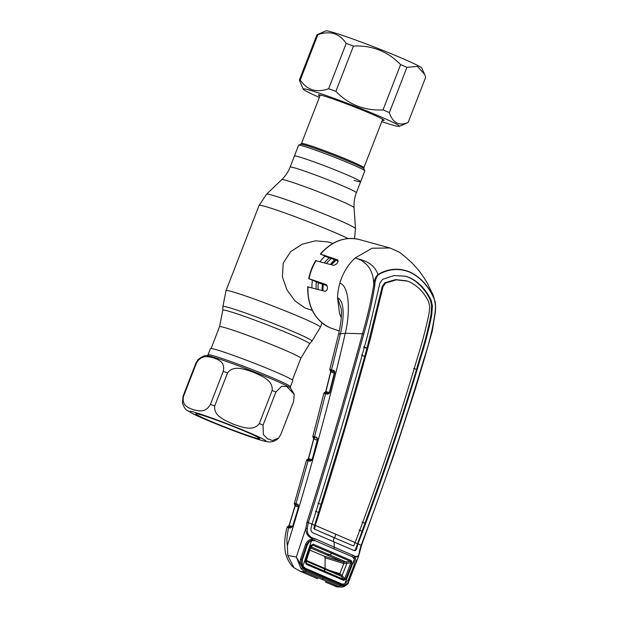 <?xml version="1.0" encoding="UTF-8"?>
<svg xmlns="http://www.w3.org/2000/svg" width="618" height="618" viewBox="0 0 618 618"><rect width="100%" height="100%" fill="white"/><g stroke="black" fill="none" stroke-linecap="round" stroke-linejoin="round"><path stroke-width="0.93" d="M338.015 260.788L338.116 261.429L338.015 260.788M281.754 179.637L266.597 194.152A47.686 2.441 21.2 0 1 275.365 196.099A47.686 2.441 21.2 0 1 324.929 214.346A47.686 2.441 21.2 0 1 355.489 228.637L354.083 207.694A38.803 1.985 21.2 0 0 329.216 196.068A38.803 1.985 21.2 0 0 288.884 181.221A38.803 1.985 21.2 0 0 281.754 179.637C285.462 176.068 288.251 171.881 290.136 167.084L294.415 156.045A35.52 1.815 21.2 0 1 300.966 157.459A35.52 1.815 21.2 0 1 338.262 171.201A35.52 1.815 21.2 0 1 360.642 181.738A35.52 1.815 21.2 0 1 354.091 180.325M332.886 243.422L328.019 241.924L315.52 240.819L302.318 244.156L290.692 251.588L283.214 263.16L282.411 276.903L286.984 289.966L295.033 300.927L305.114 308.042L312.268 310.39M322.04 290.475A35.033 28.467 -72.9 0 1 322.434 283.994M330.429 264.465A35.033 28.467 -72.9 0 1 334.717 259.66M311.935 287.749A35.033 28.467 -72.9 0 1 312.407 280.286M320.101 261.646A35.033 28.467 -72.9 0 1 325.06 256.122M280.819 434.446L278.679 437.992L272.492 440.534L267.455 438.741L263.368 434.608L263.052 425.153L275.875 392.082L281.754 386.188L286.829 386.613L294.253 394.369L293.643 401.383L280.819 434.446M259.305 423.539C253.218 431.982 241.205 426.783 233.349 424.172C225.833 420.75 213.457 416.285 214.716 405.987L227.54 372.924C233.627 364.473 245.64 369.672 253.496 372.283C261.012 375.705 273.388 380.17 272.129 390.476L259.305 423.539A52.545 2.688 21.2 0 1 263.052 425.153M210.421 404.435C205.346 413.357 198.177 410.738 193.357 409.719C188.861 407.888 181.391 405.956 183.592 396.177L196.424 363.114C201.499 354.184 208.668 356.802 213.488 357.822C217.976 359.653 225.454 361.592 223.245 371.372L210.421 404.435A52.545 2.688 21.2 0 1 214.716 405.987M253.403 437.274A34.353 1.754 21.2 0 1 216.563 423.662A34.353 1.754 21.2 0 1 195.767 413.728A34.353 1.754 21.2 0 1 202.032 415.157A34.353 1.754 21.2 0 1 237.32 428.135A34.353 1.754 21.2 0 1 259.738 438.533A34.353 1.754 21.2 0 1 253.403 437.274M218.579 350.383A44.179 2.256 21.2 0 1 264.967 367.478A44.179 2.256 21.2 0 1 292.808 380.58L290.398 386.791A44.179 2.256 21.2 0 0 262.557 373.689A44.179 2.256 21.2 0 0 216.169 356.594A44.179 2.256 21.2 0 0 208.019 354.84L210.429 348.629A44.179 2.256 21.2 0 1 218.579 350.383M278.679 437.992C274.763 441.824 271.317 441.824 270.792 441.878C268.181 442.094 266.35 441.816 259.066 439.661C242.326 434.632 201.962 418.687 191.858 413.21C184.728 408.614 185.918 410.924 182.449 403.253L183.052 396.238L195.875 363.175L198.015 359.63C202.14 356.424 205.145 355.111 207.038 355.69L208.019 354.84M294.415 156.045A35.52 1.815 21.2 0 1 300.966 157.459A35.52 1.815 21.2 0 1 338.262 171.201A35.52 1.815 21.2 0 1 360.642 181.738L364.821 170.954A35.52 1.815 21.2 0 0 364.813 170.846A35.52 1.815 21.2 0 0 341.638 160.093A35.52 1.815 21.2 0 0 305.153 146.675A35.52 1.815 21.2 0 0 298.672 145.191A35.52 1.815 21.2 0 0 298.594 145.261L294.415 156.045M306.505 460.371L306.505 460.371A1.166 1.151 179.9 0 1 307.609 459.529L308.506 459.807A1.166 1.112 99 0 0 308.274 459.738L308.274 459.738A1.166 1.112 99 0 0 307.03 460.557L306.505 460.371M307.586 459.637L307.609 459.529A1.166 1.004 -75.7 0 0 308.529 458.71L312.175 459.645M317.413 440.194L313.789 438.996L308.529 458.71M313.457 437.683L313.457 437.683A1.166 1.151 -121.3 0 1 312.955 436.385L313.21 436.362A1.166 1.136 -77.2 0 0 313.867 437.768L313.457 437.683A1.166 1.004 -71.7 0 1 313.789 438.996L313.797 438.919M316.903 438.772A1.166 1.004 -71.7 0 1 317.42 439.344M315.072 438.131A1.166 1.004 -71.7 0 1 314.562 436.71L316.771 437.436L317.644 438.695L312.291 459.166L311.789 460.286L309.842 461.213L307.03 460.557M313.21 436.362L314.562 436.71L325.578 393.72L323.878 393.403M317.281 438.857A1.166 1.004 -71.7 0 1 316.771 437.436M317.467 439.923L317.42 439.12A1.166 0.657 -4.5 0 1 317.644 438.695M312.237 459.305L317.528 439.777M311.202 460.456A1.166 1.004 104.3 0 0 311.078 460.418L311.758 459.977A1.166 0.433 33.4 0 0 311.789 460.286M309.479 460.016A1.166 1.004 104.3 0 0 309.355 459.977L311.078 460.418A1.166 1.004 104.3 0 0 309.842 461.213M334.539 373.28L330.8 371.912M329.688 392.615L325.895 391.596L330.8 372.044A1.166 0.997 108.3 0 0 330.452 370.7L330.452 370.7A1.166 1.151 -111 0 1 329.935 369.402L333.929 370.514L334.801 371.634L334.717 372.793L329.873 392.075L329.224 393.434L327.378 394.184L325.578 393.72A1.166 0.997 104.5 0 1 326.806 392.924L328.606 393.388A1.166 0.997 104.5 0 0 327.378 394.184M334.585 372.515A1.166 0.997 108.3 0 0 334.037 371.851L334.431 371.943A1.166 0.997 -71.7 0 1 333.929 370.514M334.431 371.943L330.452 370.7M330.197 369.386A1.166 1.136 -76.7 0 0 330.846 370.792L334.037 371.851M325.902 391.642A1.166 0.997 -75.5 0 1 324.991 392.453L325.91 392.739A1.166 1.105 99.2 0 0 325.686 392.677L325.686 392.677A1.166 1.105 99.2 0 0 324.442 393.504M324.952 392.554L324.991 392.453A1.166 1.151 176.2 0 0 323.886 393.311M329.224 393.434A1.166 0.518 37.4 0 1 329.232 393.063L328.606 393.388A1.166 0.997 104.5 0 1 328.73 393.434L326.922 392.963A1.166 0.997 104.5 0 0 326.806 392.924L325.516 392.646M329.232 393.063L334.577 372.144A1.166 0.718 -8 0 1 334.801 371.634M332.051 371.155A1.166 0.997 -71.7 0 1 331.549 369.726L340.441 333.759C343.878 319.576 345.099 301.066 337.552 297.837L341.375 309.209C341.816 316.03 340.835 324.512 338.44 334.647L338.44 334.647A11.68 2.58 -166 0 1 340.441 333.759L345.277 333.272C349.958 314.485 350.097 286.621 339.861 283.067A47.486 38.586 -72.9 0 0 337.552 297.837L339.506 313.349L341.252 317.706M338.44 334.647L329.803 369.471L330.653 371.889L325.748 391.542L323.886 393.264L312.855 436.47L313.643 438.873L308.374 458.641L306.505 460.325L294.33 503.454L295.002 505.856L289.008 525.547L287.154 527.177C284.906 535.018 284.21 542.55 285.06 549.781C285.57 556.934 290.39 565.261 293.975 567.733L287.779 555.458L287.37 545.547C286.505 540.271 286.961 534.292 288.737 527.602A1.166 1.004 -75.8 0 1 290.089 526.868M339.583 585.578L344.033 585.903L343.5 586.845L341.051 587.1L338.51 586.482A1.166 0.734 114.1 0 0 339.583 585.578L306.111 571.171L302.248 567.919L300.958 568.529L296.393 557.173L302.411 567.471C300.472 565.115 299.854 562.38 300.564 559.267L305.655 544.157C307.015 541.275 309.139 539.591 312.036 539.12L312.299 537.861L315.126 538.749L355.242 556.347C357.853 557.088 359.259 555.258 359.452 550.862L361.151 545.315C384.357 483.971 405.192 422.171 423.647 359.915C429.193 343.608 433.048 327.44 435.211 311.418C435.744 307.3 435.389 303.106 434.137 298.826L432.971 294.662L427.471 283.484C421.067 272.067 413.975 264.558 408.39 259.66C401.252 253.141 398.873 252.051 398.873 251.974L390.043 247.996L372.082 248.22L355.141 257.976C347.957 264.697 342.866 273.063 339.861 283.067M316.501 260.896L333.689 265.354C337.181 264.141 338.479 262.31 337.575 259.846L320.657 254.137L327.656 257.243L338.2 260.85M308.536 287.076L325.346 291.372C327.818 289.788 328.112 287.524 326.234 284.574L309.039 278.741L319.661 283.253L327.185 285.632M320.348 254.052C331.827 241.09 344.844 236.261 359.398 239.56A46.535 37.814 107.1 0 0 320.657 254.137L321.19 254.461M316.092 260.557A46.535 37.814 107.1 0 0 309.039 278.741L309.471 279.019M294.678 503.315A1.166 1.136 -77.5 0 0 295.334 504.744L298.463 505.733A1.166 1.004 108.2 0 1 297.946 504.303L295.96 503.655A1.166 1.004 108.2 0 0 296.478 505.084L294.856 504.651A1.166 1.151 -136 0 1 294.392 503.361L295.96 503.655L308.119 460.773A1.166 1.004 104.3 0 1 309.355 459.977L308.104 459.715M294.856 504.651L294.856 504.651A1.166 1.004 -71.8 0 1 295.149 505.949L295.172 505.918M297.946 504.303L298.656 506.729L292.484 526.613L290.313 528.004L287.146 527.216A1.166 1.151 5.2 0 1 288.243 526.389L289.085 526.652A1.166 1.12 -81.8 0 0 288.838 526.59L288.706 526.567M288.251 526.521L288.243 526.389A1.166 1.004 -75.8 0 0 289.162 525.586L292.646 526.474M289.17 525.648L295.149 505.949L298.61 507.084M287.609 527.393A1.166 1.12 -81.8 0 1 288.838 526.59L291.541 527.224A1.166 1.004 -75.7 0 1 291.665 527.27M290.313 528.004A1.166 1.004 -75.7 0 1 291.541 527.224L292.561 526.443M317.76 578.796L300.17 571.225L293.975 567.733M316.849 578.456L310.105 575.505M308.39 569.881L308.204 569.479M302.248 565.849L303.098 566.227M325.416 582.094L337.196 586.984L343.5 586.845M312.183 538.649C307.764 536.532 305.647 533.087 305.848 528.32L296.331 557.011L287.779 555.458M287.37 545.547C311.117 468.792 330.421 398.031 345.277 333.272L362.48 333.774C367.339 317.235 371.063 301.074 373.666 285.284C373.898 280.773 375.335 277.173 377.992 274.462L378.262 274.771C376.045 277.552 374.894 281.097 374.794 285.4C372.322 301.29 368.637 317.536 363.747 334.129C346.59 396.941 328.112 459.753 308.312 522.565L307.254 528.382C306.852 532.693 308.529 535.852 312.299 537.861M307.254 528.382L305.848 528.32L306.999 522.164C326.845 459.375 345.338 396.578 362.48 333.774L363.747 334.129M434.137 298.826C428.506 286.149 420.348 277.243 409.649 272.105C398.795 267.934 388.336 268.822 378.262 274.771M374.794 285.4L373.666 285.284C373.975 268.073 364.241 260.348 355.141 257.976C362.21 260.309 373.063 261.522 377.992 274.462C388.112 268.536 398.656 267.671 409.626 271.866C420.317 276.964 428.521 285.902 434.23 298.672L432.971 294.662M435.211 311.418L435.327 311.827M355.242 556.347L355.18 557.158L358.533 556.424L361.484 545.555L393.674 455.536L415.76 387.687L423.971 360.155L432.229 331.325L435.427 311.673C435.829 308.081 435.311 301.592 434.987 300.997M358 543.871C381.26 482.542 402.079 420.765 420.449 358.54C425.176 343.832 428.962 329.147 431.797 314.485L432.376 305.632L431.063 300.163C425.872 289.433 418.718 281.924 409.618 277.629L405.771 276.269L393.998 275.558L382.666 279.328L379.923 283.052L367.486 335.736C350.429 398.533 331.936 461.306 312.005 524.072L310.893 528.769C310.769 530.646 311.472 532.005 312.994 532.863L354.075 550.553C355.373 550.908 356.231 550.213 356.648 548.467L358 543.871L361.484 545.555M405.562 276.223L408.861 277.412C417.946 281.708 425.091 289.216 430.298 299.939L431.619 305.4L431.078 314.261C428.289 328.923 424.52 343.616 419.769 358.332L414.068 377.752C399.128 426.544 382.743 475.057 364.914 523.307L355.945 548.251C355.512 549.981 354.639 550.661 353.349 550.306M413.712 368.266L416.54 369.541M335.868 534.045A19.459 11.302 -66.7 0 0 334.763 537.861L314.809 529.263L314.554 528.181L315.311 525.424L355.126 542.558C378.463 481.275 399.274 419.537 417.567 357.335C422.202 342.696 426.034 328.05 429.062 313.396L429.711 306.683L428.591 301.584C423.863 292.229 417.474 285.663 409.433 281.878L406.706 280.858L395.59 279.606L384.829 282.812L385.57 283.059L396.339 279.861L407.447 281.113M385.57 283.059L383.029 286.59L382.287 286.358L384.829 282.812M315.311 525.424C335.311 462.704 353.805 399.962 370.777 337.189L383.029 286.59M353.612 545.972L334.091 537.675L353.612 545.972L355.126 542.558M333.442 541.677A20.633 11.981 -66.7 0 1 334.091 537.675L314.809 529.263M361.437 355.064L364.72 356.47L344.234 428.614L314.624 525.277L315.288 525.478M363.739 347.447L366.992 348.158L382.287 286.358M321.244 504.458L317.961 503.091M315.404 511.186L318.672 512.585M314.268 529.139L313.836 528.143L314.624 525.277L311.348 523.94M362.086 522.04L364.914 523.307M361.986 531.241L359.135 530.005M354.462 542.426L357.976 543.933M364.72 356.47L366.992 348.158L363.701 346.791M312.005 524.072L306.999 522.164M358.54 556.416L348.382 582.527L344.033 585.903L344.195 585.455L341.592 585.215L304.728 569.34L302.411 567.471L302.789 566.698L304.813 568.351L304.728 569.34M304.813 568.351L341.561 584.172L343.817 584.365L344.195 585.455C346.482 584.922 348.096 583.145 349.039 580.14L354.802 565.315C356.123 562.419 356.184 559.846 354.995 557.614L355.18 557.158M335.35 586.374L338.51 586.482L305.161 572.121L300.958 568.529M300.17 571.225L305.161 572.121A1.166 0.618 112.6 0 0 306.111 571.171M314.624 540.541L311.796 540.086L312.036 539.12M311.796 540.086L308.791 541.669L306.791 544.651L301.708 559.723L306.791 544.651L305.655 544.157M308.791 541.669L306.984 544.164M302.789 566.698L301.561 564.056L301.7 559.73L300.564 559.267M323.685 576.401L323.647 577.421M341.592 585.215L341.561 584.172M343.817 584.365L344.852 583.948M354.995 557.614L353.905 558.216L353.426 557.529A1.166 0.487 127.3 0 0 354.493 556.022M352.615 554.887L352.399 555.93M333.674 548.637A1.166 0.68 -66.6 0 0 334.408 547.007A19.459 11.302 -66.7 0 1 334.168 541.986M314.307 540.464L315.126 538.749M312.669 539.985A1.166 0.819 -84.7 0 0 313.148 538.224M308.058 542.426L311.542 540.65L314.956 540.642L352.252 556.702L354.415 559.105L354.145 564.96L348.39 579.746L344.736 583.987L341.909 584.002L305.284 568.236L302.959 566.003L311.542 540.65M312.716 539.962L312.013 539.661M298.803 505.887A1.166 0.525 -177 0 0 298.587 506.173A1.166 0.525 -177 0 0 298.718 506.436A1.166 0.997 115.3 0 1 298.718 506.466M298.1 505.655A1.166 1.004 -71.8 0 1 298.587 506.142M314.747 527.393L314.083 527.123M298.656 506.729L292.669 526.173M325.485 572.515L324.211 568.846L340.997 576.138A1.166 0.471 -39.7 0 0 342.133 575.574L344.689 578.657L345.833 579.128L343.724 580.433L306.188 564.273A1.166 0.603 -66.6 0 0 306.258 563.284L343.716 579.406L344.689 578.657L350.854 562.828L350.56 561.484L343.384 562.063L324.218 556.161L325.122 557.768L325.076 569.085M306.188 564.273L305.331 561.685L310.784 545.539L313.156 544.195A1.166 0.603 112.6 0 1 312.492 545.091L311.426 547.046L309.981 547.679L343.384 562.063A1.166 0.95 -72.9 0 1 343.809 563.546L350.854 562.828L352.005 563.292L345.833 579.128M301.7 559.9L302.295 559.9L307.378 544.829L306.791 544.821L301.7 559.9L302.194 564.103L302.295 559.9M306.791 544.821L309.317 541.978L307.378 544.829M302.882 565.872L302.071 565.509M325.122 557.799L343.809 563.546L339.869 573.635A1.166 0.95 -72.9 0 1 338.664 574.346L340.989 576.123L343.716 579.406A1.166 0.749 113.2 0 1 343.724 580.433M338.649 574.338L305.918 560.232M305.701 560.155L306.513 561.283L306.258 563.284L305.833 561.932L311.302 545.787L305.833 561.932L305.331 561.685M322.596 567.378L324.211 568.846L306.513 561.291A1.166 1.051 -172.7 0 1 306.173 560.959M342.133 575.574L339.915 573.651L330.336 570.7M342.117 575.567L346.852 563.454L346.451 562.125L329.433 554.74L332.105 553.465L312.492 545.091L311.294 545.794M343.384 562.063L343.369 562.056A1.166 0.942 -72.9 0 1 343.824 563.554M311.426 547.046A1.166 1.004 28.6 0 0 310.869 547.077A1.166 1.004 28.7 0 1 311.426 547.046L329.433 554.74L327.146 555.01M324.218 556.161L309.827 550.151M302.959 566.003L302.194 564.103M344.736 583.987L354.415 559.105M313.156 544.195L332.816 552.577L332.105 553.465L350.56 561.484A1.166 0.749 -65.9 0 0 351.302 560.611L352.005 563.292M332.816 552.577L351.302 560.611M310.784 545.539L311.418 545.524M346.459 562.125L346.86 563.454M319.351 97.405A51.572 2.634 21.2 0 1 303.214 89.139A51.572 2.634 21.2 0 1 312.716 91.039A51.572 2.634 21.2 0 1 368.034 111.464A51.572 2.634 21.2 0 1 399.259 126.396A51.572 2.634 21.2 0 1 389.85 124.241A51.572 2.634 21.2 0 1 381.769 121.615M408.135 122.472L425.709 77.173L424.651 74.484L417.49 66.396L406.93 67.347A58.386 2.982 -158.8 0 0 400.595 64.62C387.795 51.364 372.082 45.184 353.457 46.064A58.386 2.982 -158.8 0 0 346.204 43.445C343.021 38.579 338.996 35.311 334.129 33.642C329.108 32.283 323.678 32.638 317.845 34.716A58.386 2.982 -158.8 0 0 317.011 34.762A58.386 2.982 -158.8 0 0 316.926 34.817L299.351 80.124A58.386 2.982 21.2 0 1 300.271 80.016C303.423 84.859 307.447 88.127 312.345 89.819C317.328 91.178 322.758 90.823 328.629 88.745A58.386 2.982 21.2 0 1 335.883 91.364C348.683 104.62 364.396 110.807 383.021 109.919A58.386 2.982 21.2 0 1 389.355 112.646C392.793 123.021 399.058 126.296 408.135 122.472A58.386 2.982 21.2 0 1 408.05 122.526L399.259 126.396M319.869 96.06A35.226 1.8 21.2 0 1 318.517 94.832A35.226 1.8 21.2 0 1 324.944 96.3A35.226 1.8 21.2 0 1 361.136 109.61A35.226 1.8 21.2 0 1 384.118 120.278A35.226 1.8 21.2 0 1 382.295 120.271M317.011 34.762L325.802 30.9A51.572 2.634 21.2 0 1 335.211 33.048A51.572 2.634 21.2 0 1 388.197 52.53A51.572 2.634 21.2 0 1 421.847 68.15L424.581 74.33M346.204 43.445L328.629 88.745M300.271 80.016L317.845 34.716M303.214 89.139L299.351 80.124M400.595 64.62L383.021 109.919M335.883 91.364L353.457 46.064M389.355 112.646L406.93 67.347M211.101 348.498L219.544 326.729L222.812 310.213A46.528 2.379 21.2 0 1 231.41 312.02A46.528 2.379 21.2 0 1 280.649 330.182A46.528 2.379 21.2 0 1 309.556 343.863L311.974 341.105L320.394 327.208L322.055 322.928M222.812 310.213L222.889 306.551A47.787 2.441 21.2 0 1 231.719 308.405A47.787 2.441 21.2 0 1 282.279 327.053A47.787 2.441 21.2 0 1 311.974 341.105M222.889 306.551L226.041 290.614A50.599 2.588 21.2 0 1 235.381 292.623A50.599 2.588 21.2 0 1 288.513 312.198A50.599 2.588 21.2 0 1 320.394 327.208M226.041 290.614L259.089 205.408A50.599 2.588 21.2 0 1 268.428 207.416A50.599 2.588 21.2 0 1 348.019 238.556M290.136 167.084A35.52 1.815 21.2 0 1 296.686 168.49A35.52 1.815 21.2 0 1 333.983 182.233A35.52 1.815 21.2 0 1 356.362 192.77L360.642 181.738M219.544 326.729A43.592 2.225 21.2 0 1 227.594 328.459A43.592 2.225 21.2 0 1 273.372 345.323A43.592 2.225 21.2 0 1 300.835 358.255L309.556 343.863M318.115 289.417A31.139 25.299 -72.9 0 1 318.301 282.72M326.459 263.384A31.139 25.299 -72.9 0 1 331.402 258.525M316.115 288.876A32.051 26.041 -72.9 0 1 316.362 281.955M324.396 262.82A32.051 26.041 -72.9 0 1 329.317 257.814M322.89 290.707A32.051 26.041 -72.9 0 1 323.129 284.234M331.348 264.713A32.051 26.041 -72.9 0 1 335.906 260.07M258.278 439.375A40.873 2.086 -158.8 0 0 250.491 433.226A40.873 2.086 -158.8 0 0 197.157 413.056A40.873 2.086 -158.8 0 0 204.944 419.205A40.873 2.086 -158.8 0 0 258.278 439.375M294.253 394.369L290.545 388.081A45.16 2.31 -158.8 0 0 259.722 374.044A45.16 2.31 -158.8 0 0 214.909 357.629A45.16 2.31 -158.8 0 0 207.038 355.69M227.54 372.924A52.545 2.688 -158.8 0 0 223.245 371.372M275.875 392.082A52.545 2.688 -158.8 0 0 272.129 390.476M183.052 396.238A52.545 2.688 21.2 0 1 183.592 396.177M196.424 363.114A52.545 2.688 -158.8 0 0 195.875 363.175M300.719 144.295L301.468 143.5A33.472 1.715 21.2 0 1 307.648 144.828A33.472 1.715 21.2 0 1 342.797 157.783A33.472 1.715 21.2 0 1 363.894 167.71L363.909 168.799A33.928 1.738 -158.8 0 0 341.769 158.525A33.928 1.738 -158.8 0 0 306.914 145.709A33.928 1.738 -158.8 0 0 300.719 144.295L298.672 145.191M311.758 459.977L312.291 459.166M308.027 286.69A46.535 37.814 107.1 0 0 329.78 327.625A46.535 37.814 107.1 0 0 332.02 328.49L329.734 327.61C314.755 320.093 307.416 306.443 307.71 286.644M359.452 550.862L359.591 551.457M431.619 305.4L432.376 305.632M431.063 300.163L430.298 299.939M370.097 336.98L370.777 337.189M381.012 292.793L381.731 293.017M431.078 314.261L431.797 314.485M419.769 358.332L420.449 358.54M355.945 548.251L356.648 548.467M408.861 277.412L409.618 277.629M323.268 578.433A1.166 0.68 113.3 0 1 322.264 579.36M298.463 505.733L296.478 505.084M301.507 563.817L302.179 564.018M354.539 238.625L355.489 228.637M292.391 380.024L300.835 358.255M354.083 207.694C353.751 202.557 354.508 197.582 356.362 192.77M259.089 205.408L266.597 194.152M322.959 290.723L323.175 284.249M331.418 264.736L336.045 260.108M290.56 388.096L290.398 386.791M301.468 143.5L320.279 95.01M363.894 167.71L382.696 119.22M363.909 168.799L364.813 170.846M359.398 239.56L390.043 247.996M308.706 278.656C310.02 272.159 312.368 266.111 315.752 260.502M332.02 328.49L339.29 330.97M348.382 582.527C349 583.013 347.409 584.45 343.608 586.83M301.708 559.723L301.561 564.056M298.564 505.779L298.587 506.173"/></g></svg>
